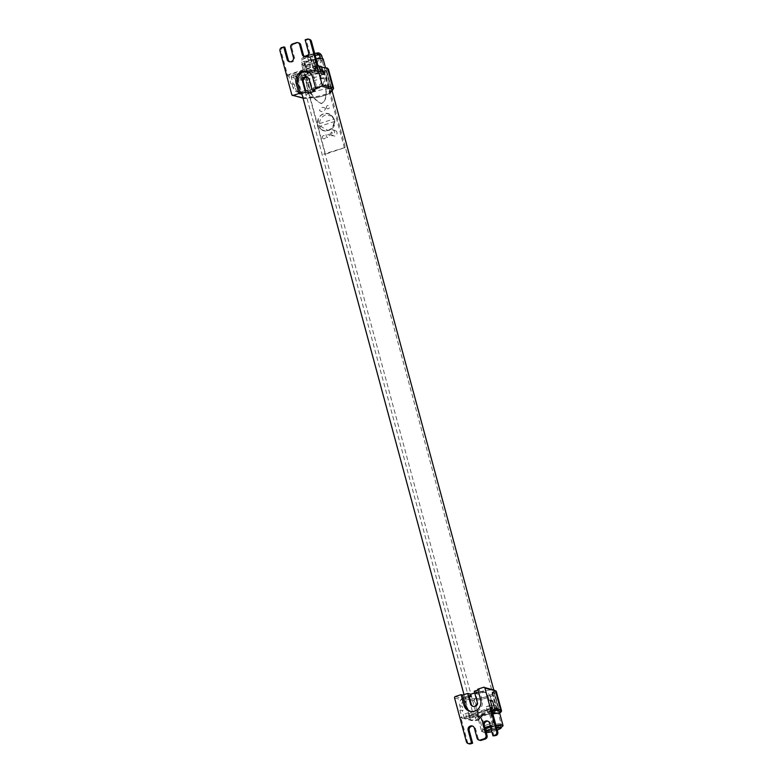 <?xml version="1.0" encoding="UTF-8"?>
<svg xmlns="http://www.w3.org/2000/svg" width="783" height="783" viewBox="0 0 783 783"><rect width="100%" height="100%" fill="white"/><g stroke="black" fill="none" stroke-linecap="round" stroke-linejoin="round"><path stroke-width="0.59" stroke-dasharray="3.92 2.94" d="M482.768 729.619A9.709 1.713 164.9 0 0 493.261 728.19A9.709 1.713 164.9 0 0 501.237 724.275A9.709 1.713 164.9 0 0 492.125 724.97A9.709 1.713 164.9 0 0 482.485 729.335A9.709 1.713 164.9 0 0 482.768 729.619M474.381 698.514A9.709 1.713 164.9 0 0 484.863 697.085A9.709 1.713 164.9 0 0 492.84 693.17A9.709 1.713 164.9 0 0 491.988 692.73A14.906 2.623 164.9 0 0 486.037 690.508A14.906 2.623 164.9 0 0 466.345 696.968A14.906 2.623 164.9 0 0 474.381 698.514L479.783 718.549A9.709 1.713 164.9 0 1 479.499 718.265L482.485 729.335M479.499 718.265A9.709 1.713 164.9 0 1 481.809 716.416L484.364 725.9A9.709 1.713 164.9 0 1 493.016 723.071L490.452 713.577A9.709 1.713 164.9 0 1 497.401 712.775L496.755 710.387M496.549 709.633L491.988 692.73M491.89 710.24L465.552 718.882A1.106 1.047 105.1 0 1 464.26 718.158L470.299 719.783A1.106 1.047 -74.9 0 0 471.591 720.507A13.869 2.447 -15.1 0 0 478.942 720.066L479.186 719.127L478.942 720.066A11.099 1.958 -15.1 0 1 478.442 719.685A11.099 1.958 -15.1 0 1 480.85 717.678L484.246 728.767A4.718 0.832 -15.1 0 1 483.777 728.552A4.718 0.832 -15.1 0 1 484.931 727.642M480.85 717.678L481.114 717.169A4.718 0.832 -15.1 0 1 480.645 716.954A4.718 0.832 -15.1 0 1 484.589 715.036A4.718 0.832 -15.1 0 1 489.649 714.37L491.303 714.243A11.099 1.958 -15.1 0 1 492.889 713.92M490.315 726.037A4.718 0.832 -15.1 0 1 492.781 725.968L494.435 725.851L491.303 714.243M494.973 690.714A13.869 2.447 164.9 0 1 492.732 692.769L494.171 693.552A11.099 1.958 -15.1 0 1 494.464 693.865A11.099 1.958 -15.1 0 1 486.36 698.035A11.099 1.958 -15.1 0 1 474.067 700.149A14.985 2.643 -15.1 0 1 465.18 700.805L470.299 719.783A14.985 2.643 164.9 0 0 479.186 719.127L474.067 700.149L474.567 698.72A9.983 1.762 164.9 0 0 486.703 696.567A9.983 1.762 164.9 0 0 492.732 692.769L494.171 693.552L498.409 709.251M498.869 710.954L499.143 713.44M483.982 729.276A11.099 1.958 164.9 0 0 481.574 731.283A11.099 1.958 164.9 0 0 490.696 730.803A11.099 1.958 164.9 0 0 502.383 726.438M496.011 725.518A11.099 1.958 164.9 0 0 494.435 725.851M493.584 726.458A8.819 1.556 -15.1 0 1 500.317 725.753A8.819 1.556 -15.1 0 1 498.614 727.818L490.99 730.314A8.819 1.556 -15.1 0 1 484.256 731.028A8.819 1.556 -15.1 0 1 485.959 728.963L493.584 726.458M491.401 700.511L490.442 696.948L488.103 696.312L489.238 700.531L490.246 700.198M490.442 696.948A6.655 6.274 -74.9 0 0 482.671 692.603L477.865 694.178L475.526 693.552L477.806 701.989A3.602 3.396 105.1 0 1 473.226 706.432M475.526 693.552L480.331 691.976A6.655 6.274 105.1 0 1 488.103 696.312M491.518 708.967A1.106 1.047 -74.9 0 0 491.548 708.958L463.223 718.246L462.068 717.942L490.364 708.664L491.518 708.967M468.958 695.705L464.162 697.281A6.655 6.274 105.1 0 0 459.807 705.591L460.942 709.809L459.934 710.142L461.921 717.531A1.106 1.047 -74.9 0 0 463.223 718.246M459.807 705.591L462.136 706.227L463.282 710.445L459.934 710.142M469.311 696.987L466.502 697.907A6.655 6.274 -74.9 0 0 462.136 706.227M466.384 741.707L467.461 742L460.776 717.218L461.921 717.531M465.18 700.805L454.571 697.947M464.26 718.158L462.273 710.778M474.694 692.926L477.297 692.074L477.865 694.178M492.233 711.512L487.555 712.315L491.959 710.504M471.591 720.507L468.391 719.646L474.009 716.748L465.552 718.882M492.771 713.499L491.773 713.567A7.213 1.272 164.9 0 0 483.855 714.781A7.213 1.272 164.9 0 0 478.237 717.6A7.213 1.272 164.9 0 0 478.638 717.874L475.604 718.872A10.541 1.86 -15.1 0 1 479.813 715.496A10.541 1.86 -15.1 0 1 492.497 712.481M455.305 696.557L465.905 699.415A13.869 2.447 164.9 0 0 474.567 698.72M477.297 692.074L474.244 691.252M478.012 690.009L479.294 689.588L477.787 689.187M474.009 716.748L472.589 711.483L468.948 713.871L466.971 714.37L464.955 713.832L472.589 711.483M470.368 719.146L468.948 713.871M467.03 718.677L465.611 713.401M472.687 716.827L471.258 711.551M487.662 711.913L486.233 706.638L493.261 704.553L495.267 705.091L486.233 706.638M493.31 710.054L491.89 704.788M494.602 708.713L493.789 705.728M487.555 712.315L486.135 707.039M477.092 701.793L477.806 701.989M479.294 689.588L482.142 700.139A9.151 8.623 105.1 0 1 479.91 709.134A9.151 8.623 105.1 0 1 471.415 711.708A9.151 8.623 105.1 0 1 470.671 711.473M475.604 718.872L474.752 715.711L477.777 714.713A7.213 1.272 -15.1 0 1 477.385 714.439A7.213 1.272 -15.1 0 1 483.003 711.62A7.213 1.272 -15.1 0 1 490.921 710.406L493.946 709.408L494.807 712.579M477.092 738.193L478.178 738.486A2.77 2.613 -74.9 0 0 479.979 740.336M478.178 738.486L475.467 728.464A3.328 3.132 -74.9 0 0 472.756 726.154M467.461 742A2.77 2.613 -74.9 0 0 469.262 743.85M460.776 717.218A1.106 1.047 -74.9 0 0 462.068 717.942M490.364 708.664A1.106 1.047 -74.9 0 0 491.088 707.274M494.044 736.157L490.628 723.492A3.328 3.132 -74.9 0 0 487.907 721.182M496.314 691.428A14.985 2.643 -15.1 0 1 494.171 693.552M321.402 60.497A9.709 1.713 -15.1 0 1 322.253 60.927A9.709 1.713 -15.1 0 1 313.317 65.116A9.709 1.713 -15.1 0 1 303.501 65.987A9.709 1.713 -15.1 0 1 306.75 63.717A9.709 1.713 -15.1 0 1 321.402 60.497M329.8 91.611A9.709 1.713 -15.1 0 1 330.641 92.042A9.709 1.713 -15.1 0 1 322.674 95.957A9.709 1.713 -15.1 0 1 312.182 97.386A14.906 2.623 -15.1 0 1 304.147 95.839A14.906 2.623 -15.1 0 1 323.839 89.379A14.906 2.623 -15.1 0 1 329.8 91.611L324.387 71.566A9.709 1.713 -15.1 0 0 317.438 72.379L314.883 62.885A9.709 1.713 -15.1 0 0 306.231 65.723L308.796 75.217A9.709 1.713 -15.1 0 0 306.486 77.067L303.501 65.987M306.486 77.067A9.709 1.713 -15.1 0 0 306.77 77.351L312.182 97.386M328.429 69.217A14.985 2.643 -15.1 0 1 326.286 71.341L325.562 70.137A11.099 1.958 164.9 0 0 317.732 70.94L314.6 59.332L312.936 59.459A4.718 0.832 164.9 0 0 307.876 60.125A4.718 0.832 164.9 0 0 303.941 62.043A4.718 0.832 164.9 0 0 304.411 62.258L307.279 74.365A11.099 1.958 164.9 0 0 304.861 76.372A11.099 1.958 164.9 0 0 305.36 76.763L306.182 77.928A14.985 2.643 -15.1 0 1 297.286 78.584A1.106 1.047 105.1 0 1 298.02 77.204A13.869 2.447 164.9 0 0 305.36 76.763M317.732 70.94L316.068 71.067A4.718 0.832 164.9 0 0 311.008 71.723A4.718 0.832 164.9 0 0 307.073 73.641A4.718 0.832 164.9 0 0 307.533 73.856L307.279 74.365M326.286 71.341L331.405 90.319L330.534 91.64A9.983 1.762 -15.1 0 1 324.505 95.448A9.983 1.762 -15.1 0 1 312.368 97.601L311.996 97.66C321.03 97.934 333.891 92.463 331.698 90.622A11.099 1.958 164.9 0 0 331.405 90.319A14.985 2.643 164.9 0 0 332.726 89.458M303.041 98.11L303.706 98.296A13.869 2.447 -15.1 0 0 312.368 97.601L311.301 96.916L306.182 77.928M314.6 59.332A11.099 1.958 -15.1 0 1 316.175 59.009M323.164 58.989A11.099 1.958 -15.1 0 1 312.955 63.766A11.099 1.958 -15.1 0 1 301.739 64.774A11.099 1.958 -15.1 0 1 304.147 62.767M306.124 62.454A8.819 1.556 164.9 0 0 304.411 64.509A8.819 1.556 164.9 0 0 311.154 63.805L318.769 61.309A8.819 1.556 164.9 0 0 320.482 59.244A8.819 1.556 164.9 0 0 313.738 59.948L306.124 62.454M293.243 84.339L294.251 84.006L295.397 88.225L293.057 87.598L291.922 83.38L290.904 83.712L293.243 84.339L291.247 76.959A1.106 1.047 105.1 0 1 291.981 75.569L319.298 66.614M295.397 88.225A6.655 6.274 -74.9 0 0 303.158 92.56L307.964 90.994M305.624 90.358L300.829 91.934A6.655 6.274 105.1 0 1 293.057 87.598M289.641 74.943L288.487 74.63L316.792 65.351L317.937 65.664A1.106 1.047 -74.9 0 0 317.937 65.664L289.641 74.943A1.106 1.047 -74.9 0 0 288.917 76.323L290.904 83.712M307.21 77.292A3.602 3.396 105.1 0 1 309.921 79.768L312.192 88.205L316.998 86.629A6.655 6.274 105.1 0 0 321.353 78.32L320.218 74.101L321.226 73.768M321.353 78.32L323.692 78.946L322.547 74.728L323.565 74.395M312.192 88.205L314.531 88.841L319.337 87.265A6.655 6.274 -74.9 0 0 322.097 85.464M322.567 84.887A6.655 6.274 -74.9 0 0 323.692 78.946M314.531 88.841L315.099 90.945M291.981 75.569L300.437 73.445L294.809 76.333L298.02 77.204M322.811 67.348L313.983 69.002L321.099 66.516L320.276 66.291M302.023 75.559L305.057 74.571A7.213 1.272 -15.1 0 1 304.665 74.297A7.213 1.272 -15.1 0 1 310.274 71.478A7.213 1.272 -15.1 0 1 318.192 70.255L321.226 69.266A10.541 1.86 164.9 0 0 308.208 71.498A10.541 1.86 164.9 0 0 302.023 75.559L302.874 78.731L305.908 77.732A7.213 1.272 164.9 0 1 305.517 77.458A7.213 1.272 164.9 0 1 311.135 74.639A7.213 1.272 164.9 0 1 319.043 73.426L322.165 72.496L321.226 69.266M332.061 90.662A13.869 2.447 -15.1 0 1 330.534 91.64M313.983 69.002L315.402 74.277L324.534 72.33L321.157 72.026L315.402 74.277M321.637 67.69L323.066 72.966M319.728 66.751L321.157 72.026M314.081 68.601L315.5 73.876M299.106 73.514L300.525 78.789L294.222 81.07L296.238 81.608L298.215 81.109L301.856 78.721L300.525 78.789M293.459 75.364L294.878 80.639M296.796 75.834L298.215 81.109M300.437 73.445L301.856 78.721M309.197 79.572L309.921 79.768M307.533 71.645A9.151 8.623 105.1 0 1 308.296 71.811A9.151 8.623 105.1 0 1 314.257 77.918L317.095 88.469M298.881 42.957A2.77 2.613 -74.9 0 0 297.442 42.996L296.365 42.703M292.529 43.965L293.605 44.259L297.442 42.996M305.027 56.846A3.328 3.132 -74.9 0 0 307.269 56.993L307.474 56.924A3.328 3.132 -74.9 0 0 309.657 52.764L306.241 40.109L308.159 39.483L307.083 39.189M309.588 39.444A2.77 2.613 -74.9 0 0 308.159 39.483M318.084 66.075A1.106 1.047 -74.9 0 0 316.792 65.351M288.487 74.63A1.106 1.047 -74.9 0 0 287.762 76.02L281.077 51.238L280.001 50.944M281.811 47.479L282.898 47.773A2.77 2.613 -74.9 0 0 281.077 51.238M282.898 47.773L284.816 47.137M289.867 61.818A3.328 3.132 -74.9 0 0 292.118 61.965L292.313 61.896A3.328 3.132 -74.9 0 0 294.496 57.736L291.795 47.724L290.708 47.43M293.605 44.259A2.77 2.613 -74.9 0 0 291.795 47.724M288.917 76.323L287.762 76.02M291.805 94.704L302.414 97.572L297.286 78.584L291.247 76.959M305.155 39.825L306.241 40.109M306.398 56.63L307.474 56.924M306.192 56.699L307.269 56.993M291.237 61.603L292.313 61.896M291.031 61.671L292.118 61.965M302.414 97.572A14.985 2.643 164.9 0 0 311.301 96.916A11.099 1.958 164.9 0 0 323.604 94.802A11.099 1.958 164.9 0 0 331.698 90.622L325.513 67.7M326.942 71.674A14.985 2.643 -15.1 0 0 311.791 73.025A14.985 2.643 -15.1 0 0 298.01 79.484A14.985 2.643 -15.1 0 0 302.091 80.189L473.96 717.169A14.985 2.643 -15.1 0 1 469.888 716.465A14.985 2.643 -15.1 0 1 483.659 710.015A14.985 2.643 -15.1 0 1 498.81 708.654A14.985 2.643 -15.1 0 1 498.771 709.036L326.902 72.056A14.985 2.643 -15.1 0 0 326.942 71.674L331.131 87.197M502.48 725.733A10.541 1.86 -15.1 0 1 494.024 729.834A10.541 1.86 -15.1 0 1 482.69 731.537A10.541 1.86 -15.1 0 1 482.142 731.214A10.541 1.86 -15.1 0 1 485.245 728.836M490.559 726.947A10.541 1.86 -15.1 0 1 496.04 725.626M499.867 725.9A8.319 1.468 164.9 0 0 486.165 729.002A8.319 1.468 164.9 0 0 490.833 730.265A8.319 1.468 164.9 0 0 499.867 725.9M314.179 54.771A3.524 0.617 164.9 0 1 312.319 55.867L316.489 71.351A3.524 0.617 -15.1 0 0 318.358 70.255L314.179 54.771A3.524 0.617 164.9 0 0 310.048 55.25L316.851 53.127M318.358 70.255A3.524 0.617 -15.1 0 0 314.228 70.734L310.048 55.25M312.319 55.867L318.387 53.87L321.676 55.534L322.665 59.214A10.571 1.86 164.9 0 0 322.655 59.126A10.571 1.86 164.9 0 0 320.404 58.598A10.571 1.86 164.9 0 0 308.805 61.025A10.571 1.86 164.9 0 0 302.248 64.637A10.571 1.86 164.9 0 0 312.701 63.736A10.571 1.86 164.9 0 0 322.665 59.214L321.676 55.534L318.378 53.88L311.918 55.994A3.524 0.617 164.9 0 1 307.376 56.611A3.524 0.617 164.9 0 1 309.637 55.387L313.817 70.871A3.524 0.617 -15.1 0 0 311.556 72.095L307.376 56.611M316.821 53.127L309.637 55.387M311.556 72.095A3.524 0.617 -15.1 0 0 316.097 71.478L311.918 55.994M344.442 147.967L324.231 73.083L325.072 83.82A0.558 0.519 105.1 0 1 325.082 83.84L325.885 84.456C326.051 90.642 327.94 100.283 321.51 103.62C315.735 101.144 311.751 96.544 309.539 89.81L309.911 88.812A0.558 0.519 105.1 0 1 309.902 88.802L305.282 79.298L325.493 154.173L345.538 147.351L323.633 154.134L325.493 154.173M322.41 137.681A1.664 1.566 -74.9 0 0 325.053 138.307A1.664 1.566 -74.9 0 0 324.319 135.567A1.664 1.566 -74.9 0 0 322.41 137.681M326.413 107.672A1.664 1.566 -74.9 0 0 329.056 108.289A1.664 1.566 -74.9 0 0 328.322 105.558A1.664 1.566 -74.9 0 0 326.413 107.672M325.552 108.524C322.802 106.517 320.785 107.173 319.484 110.52C322.224 112.527 324.25 111.871 325.552 108.524M331.229 133.639L327.186 134.97L326.971 134.177A0.558 0.519 -74.9 0 0 326.325 133.815A0.558 0.519 -74.9 0 0 325.953 134.51L326.668 137.142A0.558 0.519 -74.9 0 0 327.314 137.505A0.558 0.519 -74.9 0 0 327.676 136.81L327.47 136.027L331.512 134.696L331.718 135.488A0.558 0.519 -74.9 0 0 332.374 135.851A0.558 0.519 -74.9 0 0 332.736 135.156L332.021 132.523A0.558 0.519 -74.9 0 0 331.375 132.161A0.558 0.519 -74.9 0 0 331.013 132.856L331.229 133.639M317.849 124.83A8.877 8.359 -74.9 0 0 331.943 128.158A8.877 8.359 -74.9 0 0 327.999 113.545A8.877 8.359 -74.9 0 0 317.849 124.83M325.581 84.535C326.638 86.003 314.737 89.898 309.99 89.653C312.172 96.338 316.009 100.929 321.51 103.444C327.588 100.244 325.787 90.671 325.581 84.535M332.687 129.802A2.887 2.721 -74.9 0 1 332.08 135.449L334.488 136.095A2.887 2.721 -74.9 0 0 335.095 130.448A2.887 2.721 -74.9 0 0 334.214 130.369L333.979 130.311A2.78 2.398 135.2 0 1 334.439 130.311L332.618 129.812A2.77 2.613 -128.1 0 0 332.139 129.812L331.806 129.724A2.887 2.721 -74.9 0 1 332.687 129.802L333.489 130.017M334.018 130.193L334.576 130.321M333.715 130.086L333.029 129.929M320.609 128.901L318.661 123.636L318.104 119.613A8.603 8.104 -74.9 0 1 323.604 113.966A8.603 8.104 -74.9 0 1 330.602 115.081A8.603 8.104 -74.9 0 1 331.003 115.385L333.695 118.703L334.312 121.022L333.499 124.673A8.603 8.104 -74.9 0 1 328.008 130.321A8.603 8.104 -74.9 0 1 326.403 130.663A8.603 8.104 -74.9 0 1 320.609 128.901M325.405 115.003C321.598 116.569 319.66 119.437 319.581 123.606L320.276 126.18L327.999 130.487L329.496 130.164C333.274 128.598 335.036 125.681 334.781 121.424L334.087 118.85L331.806 115.962L325.405 115.003M496.833 708.821L326.276 76.714L306.065 83.35L476.798 716.112L494.983 710.142M303.598 78.917L302.444 79.514L304.744 79.23L303.97 79.7A13.654 2.408 164.9 0 0 325.444 72.662L322.802 72.623L325.366 71.684A13.654 2.408 164.9 0 0 321.862 71.38L299.351 78.76A13.654 2.408 164.9 0 0 300.711 79.768L303.598 78.917M479.108 716.68A3.886 0.685 -15.1 0 1 483.326 714.654A3.886 0.685 -15.1 0 1 485.509 715.241A3.886 0.685 -15.1 0 1 479.108 716.68M481.036 716.053L484.266 714.996L481.036 716.053M305.253 72.32A3.886 0.685 164.9 0 0 311.644 70.871A3.886 0.685 164.9 0 0 309.461 70.284A3.886 0.685 164.9 0 0 305.253 72.32M307.171 71.693L310.401 70.627L307.171 71.693M484.246 728.767L481.114 717.169M489.649 714.37L492.781 725.968M480.331 691.976L482.671 692.603M466.502 697.907L464.162 697.281M499.29 712.54A14.985 2.643 164.9 0 0 501.433 710.416M480.635 699.728L482.142 700.139M478.638 717.874L477.777 714.713M491.773 713.567L490.921 710.406M474.39 728.18L475.467 728.464M489.551 723.208L490.628 723.492M312.936 59.459L316.068 71.067M307.533 73.856L304.411 62.258M300.829 91.934L303.158 92.56M319.337 87.265L316.998 86.629M325.562 70.137A13.869 2.447 164.9 0 0 327.079 68.503M312.74 77.507L314.257 77.918M318.192 70.255L319.043 73.426M305.057 74.571L305.908 77.732M293.419 57.453L294.496 57.736M308.571 52.481L309.657 52.764M486.263 732.585A8.398 1.478 -15.1 0 1 485.069 732.477A8.398 1.478 -15.1 0 1 485.822 730.96M491.088 728.895A8.398 1.478 -15.1 0 1 496.579 727.622M497.244 730.059A8.398 1.478 -15.1 0 1 491.851 731.723M316.117 53.264A7.918 1.4 -15.1 0 1 318.064 53.352M318.348 53.498A7.918 1.4 -15.1 0 1 318.387 53.87A7.918 1.4 -15.1 0 1 308.257 57.717A7.918 1.4 -15.1 0 1 304.264 56.63A7.918 1.4 -15.1 0 1 316.097 53.264M321.676 55.544A10.571 1.86 -15.1 0 1 319.983 57.051M319.963 57.061A10.571 1.86 -15.1 0 1 308.737 60.78A10.571 1.86 -15.1 0 1 301.249 60.966A10.571 1.86 -15.1 0 1 315.216 55.436M319.581 123.606L334.087 118.85M334.781 121.424L320.276 126.18M492.84 693.17L497.078 708.889M497.538 710.592L501.237 724.275M484.462 728.875L481.339 717.277M480.645 716.954L483.777 728.552M478.442 719.685L481.574 731.283M493.564 692.857L494.464 693.865L499.681 713.186M486.106 692.505L483.767 691.878M479.02 720.076L471.023 720.526M469.908 711.307L471.415 711.708M478.726 717.942L477.875 714.781M478.237 717.6L477.385 714.439M494.895 712.638L494.044 709.476M472.227 725.958L473.304 726.252M487.388 720.986L488.465 721.28M330.641 92.042L322.253 60.927M307.073 73.641L303.941 62.043M307.758 73.964L304.626 62.366M304.861 76.372L301.739 64.774M299.723 92.668L297.383 92.032M306.789 71.41L308.296 71.811M321.314 69.325L322.165 72.496M304.665 74.297L305.517 77.458M305.145 74.63L305.996 77.791M304.47 56.748L305.556 57.042M289.319 61.72L290.395 62.014M298.01 79.484L301.798 93.48M463.986 694.609L469.888 716.465M493.897 690.43L498.81 708.654M482.142 731.214L483.923 732.516L486.282 732.673M497.254 730.108L491.861 731.753M322.498 58.549L322.655 59.126M304.411 56.445L301.406 59.009L302.248 64.637M308.336 54.908L314.658 53.381M334.41 130.262L335.095 130.448M327.999 130.487L326.403 130.663M331.806 115.962L330.602 115.081"/><path stroke-width="1.17" d="M496.755 710.387L496.549 709.633M484.931 727.642A4.718 0.832 -15.1 0 1 490.315 726.037M498.409 709.251L498.869 710.954M499.29 712.54L499.143 713.44L499.29 712.54M492.889 713.92A11.099 1.958 -15.1 0 1 499.143 713.44A13.869 2.447 -15.1 0 0 499.887 711.228L496.686 710.367L492.233 711.512M502.383 726.438A11.099 1.958 164.9 0 0 502.999 725.498A11.099 1.958 164.9 0 0 496.011 725.518M491.548 708.958A1.106 1.047 -74.9 0 0 492.243 707.587L490.246 700.198L492.585 700.834L494.582 708.214A1.106 1.047 105.1 0 1 493.848 709.604L491.89 710.24M473.226 706.432A3.602 3.396 105.1 0 1 471.239 704.142L468.958 695.705L471.297 696.332L469.311 696.987M494.973 690.714A13.869 2.447 164.9 0 0 494.2 690.136L483.6 687.278L477.787 689.187L480.635 699.728A9.151 8.623 105.1 0 1 478.403 708.732A9.151 8.623 105.1 0 1 469.908 711.307A9.151 8.623 105.1 0 1 463.957 705.199L461.109 694.648L455.305 696.557A1.106 1.047 105.1 0 0 454.571 697.947L466.384 741.707A2.77 2.613 105.1 0 0 468.185 743.556L469.262 743.85A2.77 2.613 -74.9 0 0 470.7 743.811L469.624 743.517A2.77 2.613 105.1 0 1 468.185 743.556M471.297 696.332L470.73 694.227L474.694 692.926M492.585 700.834L491.577 701.167L491.401 700.511M491.959 710.504L494.68 709.819L493.848 709.604M492.497 712.481A10.541 1.86 -15.1 0 1 494.807 712.579L492.771 713.499M499.28 713.43C501.071 712.158 501.795 711.16 501.433 710.416A14.985 2.643 164.9 0 0 500.621 709.838A1.106 1.047 105.1 0 1 499.887 711.228M461.109 694.648L462.616 695.059L467.676 693.405L470.73 694.227M467.676 693.405L470.514 703.946A3.602 3.396 105.1 0 0 474.733 706.295A3.602 3.396 105.1 0 0 477.092 701.793L474.244 691.252L478.012 690.009M483.6 687.278A1.106 1.047 105.1 0 1 484.892 688.003L496.696 731.762A2.77 2.613 105.1 0 1 494.885 735.227L495.962 735.521A2.77 2.613 -74.9 0 0 497.782 732.056L496.696 731.762M469.624 743.517L471.542 742.891L468.126 730.236A3.328 3.132 105.1 0 1 470.309 726.076L470.505 726.007A3.328 3.132 105.1 0 1 474.39 728.18L477.092 738.193A2.77 2.613 105.1 0 0 478.902 740.043L479.979 740.336A2.77 2.613 -74.9 0 0 481.408 740.297L480.331 740.004A2.77 2.613 105.1 0 1 478.902 740.043M480.331 740.004L484.178 738.741L485.254 739.035L481.408 740.297M487.907 721.182A3.328 3.132 -74.9 0 0 486.742 721.329L486.537 721.397A3.328 3.132 -74.9 0 0 484.364 725.547L487.065 735.57L485.989 735.276A2.77 2.613 105.1 0 1 484.178 738.741M485.989 735.276L483.287 725.264A3.328 3.132 105.1 0 1 485.46 721.104L485.666 721.035A3.328 3.132 105.1 0 1 489.551 723.208L492.967 735.863L494.885 735.227M495.218 711.003L494.602 708.713M470.514 703.946L471.239 704.142M470.671 711.473A9.151 8.623 105.1 0 1 465.464 705.6L462.616 695.059M472.756 726.154A3.328 3.132 -74.9 0 0 471.581 726.301L471.386 726.37A3.328 3.132 -74.9 0 0 469.203 730.519L472.619 743.175L470.7 743.811M492.243 707.587L491.088 707.274L497.782 732.056M495.962 735.521L492.967 735.863M485.254 739.035A2.77 2.613 -74.9 0 0 487.065 735.57M484.892 688.003L495.492 690.86L500.621 709.838L494.582 708.214M471.542 742.891L472.619 743.175M470.309 726.076L471.386 726.37M470.505 726.007L471.581 726.301M485.46 721.104L486.537 721.397M485.666 721.035L486.742 721.329M495.492 690.86A14.985 2.643 -15.1 0 1 496.314 691.428L501.433 710.416M316.175 59.009A11.099 1.958 -15.1 0 1 323.164 58.989L325.513 67.7M319.298 66.614L320.276 66.291A1.106 1.047 105.1 0 1 321.568 67.015L323.565 74.395L321.226 73.768L319.229 66.389A1.106 1.047 -74.9 0 0 317.967 65.655M308.531 93.099L305.478 92.277L300.427 93.931L298.91 93.529L296.072 82.978A9.151 8.623 105.1 0 1 298.294 73.984A9.151 8.623 105.1 0 1 306.789 71.41A9.151 8.623 105.1 0 1 312.74 77.507L315.588 88.058L317.095 88.469L312.045 90.123L315.099 90.945L308.531 93.099L307.964 90.994L305.624 90.358L303.354 81.921A3.602 3.396 105.1 0 1 307.21 77.292M322.097 85.464A6.655 6.274 -74.9 0 0 322.567 84.887M321.568 67.015L327.607 68.64A1.106 1.047 -74.9 0 0 326.315 67.915L322.811 67.348M332.726 89.458A14.985 2.643 164.9 0 0 333.548 88.195A14.985 2.643 164.9 0 0 332.726 87.627L322.126 84.77L310.313 41L311.399 41.293L318.084 66.075L319.229 66.389M303.041 98.11L293.106 95.428L298.91 93.529M315.588 88.058L321.402 86.15L332.002 89.008A13.869 2.447 -15.1 0 1 332.061 90.662M293.106 95.428A1.106 1.047 105.1 0 1 291.805 94.704L280.001 50.944A2.77 2.613 105.1 0 1 281.811 47.479L284.816 47.137L288.232 59.792A3.328 3.132 -74.9 0 0 289.867 61.818M322.126 84.77A1.106 1.047 105.1 0 1 321.402 86.15M283.74 46.843L287.146 59.508A3.328 3.132 105.1 0 0 291.031 61.671L291.237 61.603A3.328 3.132 105.1 0 0 293.419 57.453L290.708 47.43A2.77 2.613 105.1 0 1 292.529 43.965L296.365 42.703A2.77 2.613 105.1 0 1 299.605 44.514L302.307 54.536A3.328 3.132 105.1 0 0 306.192 56.699L306.398 56.63A3.328 3.132 105.1 0 0 308.571 52.481L305.155 39.825L307.083 39.189A2.77 2.613 105.1 0 1 310.313 41M305.478 92.277L302.63 81.726A3.602 3.396 105.1 0 1 304.988 77.223A3.602 3.396 105.1 0 1 309.197 79.572L312.045 90.123M302.63 81.726L303.354 81.921M300.427 93.931L297.579 83.389A9.151 8.623 105.1 0 1 307.533 71.645M299.605 44.514L300.682 44.807A2.77 2.613 -74.9 0 0 298.881 42.957L297.804 42.664M300.682 44.807L303.383 54.82A3.328 3.132 -74.9 0 0 305.027 56.846M311.399 41.293A2.77 2.613 -74.9 0 0 309.588 39.444L308.512 39.15M485.245 728.836A10.541 1.86 -15.1 0 1 490.559 726.947M496.04 725.626A10.541 1.86 -15.1 0 1 502.48 725.733L500.846 728.356L497.254 730.108M316.117 53.264L319.405 54.927L320.364 58.451L319.395 54.927L316.097 53.264M494.983 710.142L497.009 709.476L496.833 708.821M463.957 705.199L465.464 705.6M483.287 725.264L484.364 725.547M468.126 730.236L469.203 730.519M327.079 68.503A13.869 2.447 164.9 0 0 326.315 67.915M332.726 87.627L327.607 68.64A14.985 2.643 -15.1 0 1 328.429 69.217L326.883 67.906M296.072 82.978L297.579 83.389M302.307 54.536L303.383 54.82M287.146 59.508L288.232 59.792M485.822 730.96A8.398 1.478 -15.1 0 1 491.088 728.895M496.579 727.622A8.398 1.478 -15.1 0 1 500.357 727.466A8.398 1.478 -15.1 0 1 497.244 730.059M491.851 731.723A8.398 1.478 -15.1 0 1 486.263 732.585M315.216 55.436A10.571 1.86 -15.1 0 1 319.395 54.927A10.571 1.86 -15.1 0 1 321.666 55.456A10.571 1.86 -15.1 0 1 321.676 55.534M497.078 708.889L497.538 710.592M499.681 713.186L502.999 725.498M333.548 88.195L328.429 69.217M301.798 93.48L463.986 694.609M331.131 87.197L493.897 690.43M491.861 731.753L486.282 732.673M316.851 53.127C318.612 52.461 320.218 53.234 321.666 55.456L322.498 58.549M304.411 56.445L308.336 54.908M314.658 53.381L316.821 53.127"/></g></svg>
